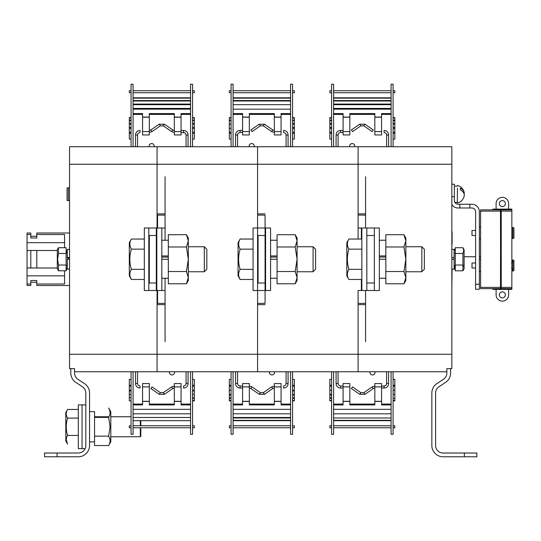 <?xml version="1.0" encoding="UTF-8"?>
<svg xmlns="http://www.w3.org/2000/svg" width="541" height="541" viewBox="0 0 541 541"><rect width="100%" height="100%" fill="white"/><g stroke="black" fill="none" stroke-linecap="round" stroke-linejoin="round"><path stroke-width="0.81" d="M69.552 232.995L36.802 232.995L36.802 234.496L64.555 234.496L64.555 247.704M57.305 250.497L27.05 250.497L27.05 242.666L64.555 242.666M57.305 267.998L36.802 267.998L36.802 250.497M69.552 285.499L36.802 285.499L36.802 283.998L64.555 283.998L64.555 270.798M36.802 282.253L30.803 282.253M30.803 285.499L27.05 285.499L27.05 283.998L30.803 283.998L30.803 285.499M64.555 275.836L27.05 275.836L27.05 267.998L36.802 267.998L27.05 267.998L27.05 250.497M30.803 267.998L30.803 250.497M27.05 275.836L27.05 283.998M27.05 234.496L30.803 234.496L30.803 232.995L27.05 232.995L27.05 242.666M30.803 234.496L30.803 237.972L36.802 237.972L36.802 234.496M36.802 283.998L36.802 280.522L30.803 280.522L30.803 283.998M265.076 213.871L257.577 213.871L257.577 164.241L257.577 227.998L257.577 215.115L265.076 215.115L265.076 235.497L257.577 235.497L257.577 227.998L265.076 227.998M157.066 290.503L157.066 371.762L74.557 371.762L74.557 368.624L69.552 368.624L69.552 146.733L157.066 146.733L157.066 164.241L157.066 146.733L257.577 146.733L257.577 164.241L257.577 146.733L358.088 146.733L358.088 239.041L358.088 227.998L361.841 227.998L361.841 290.503L358.088 290.503L358.088 303.379L365.087 303.379M358.088 290.503L358.088 371.762L446.852 371.762L446.852 368.624L451.85 368.624L451.85 146.733L358.088 146.733L358.088 164.241L451.85 164.241M164.565 304.63L157.066 304.63L157.066 371.762L257.577 371.762L257.577 354.26L257.577 371.762L358.088 371.762L358.088 304.63L365.087 304.63M265.076 290.503L265.076 303.379L257.577 303.379L257.577 283.004L265.076 283.004L265.076 290.503L257.577 290.503L257.577 354.26L257.577 304.63L265.076 304.63M164.565 213.871L157.066 213.871L157.066 164.241L157.066 227.998M358.088 227.998L358.088 215.115L365.087 215.115M365.087 213.871L358.088 213.871L358.088 164.241L69.552 164.241M157.066 215.115L164.565 215.115M68.308 187.991L68.308 200.495L67.057 200.495L67.057 187.991L69.552 187.653M44.551 453.02L44.551 456.773L44.551 453.02L78.303 453.02A7.5 7.5 0 0 0 85.809 445.52L85.809 393.016A7.5 7.5 0 0 0 82.442 386.761L75.848 382.399A11.253 11.253 0 0 1 70.803 373.013L70.803 368.624M57.055 453.02L57.055 456.773L78.303 456.773A11.253 11.253 0 0 0 89.556 445.52L89.556 393.016A11.253 11.253 0 0 0 84.511 383.63L77.918 379.268A7.5 7.5 0 0 1 74.557 373.013L74.557 368.624M57.055 456.773L44.551 456.773M464.354 453.02L476.851 453.02L476.851 456.773L464.354 456.773L464.354 453.02L443.099 453.02A7.5 7.5 0 0 1 435.6 445.52L435.6 393.016A7.5 7.5 0 0 1 438.961 386.761L445.554 382.399A11.253 11.253 0 0 0 450.599 373.013L450.599 368.624M464.354 456.773L443.099 456.773A11.253 11.253 0 0 1 431.846 445.52L431.846 393.016A11.253 11.253 0 0 1 436.891 383.63L443.485 379.268A7.5 7.5 0 0 0 446.852 373.013L446.852 368.624M476.851 453.02L476.851 456.773M452.1 231.744L452.1 244.248M451.85 286.75L452.1 269.127M366.839 235.497L366.839 283.004L374.338 283.004L374.338 290.503L366.839 290.503L366.839 227.998L374.338 227.998L374.338 283.004L374.338 235.497L366.839 235.497M365.588 176.718L365.588 227.998M365.588 290.503L365.588 341.777M265.076 283.004L265.076 235.497M257.577 283.004L257.577 235.497M156.315 227.998L156.816 227.998L156.816 290.503L148.816 290.503L148.816 283.004L156.315 283.004L156.315 235.497L148.816 235.497L148.816 227.998L156.315 227.998L156.315 235.497M148.816 283.004L148.816 235.497M165.066 341.777L165.066 290.503L161.813 290.503L161.813 227.998L165.066 227.998L165.066 176.718M157.566 303.379L157.566 290.503M157.566 227.998L157.566 215.115M165.066 227.998L165.066 240.245M165.066 278.25L165.066 290.503M156.315 283.004L156.315 290.503M333.587 146.733L333.587 84.227L331.586 84.227L331.586 146.733M393.091 120.163L394.842 120.163L394.842 123.483L393.091 123.483M393.091 120.643L394.842 120.643M333.587 100.531L391.096 100.531M331.586 117.979L329.834 117.979L329.834 120.163L331.586 120.163M331.586 123.483L329.834 123.483L329.834 120.643L331.586 120.643M329.834 120.163L329.834 120.643M333.587 101.005L391.096 101.005M393.091 127.561L394.842 127.561L394.842 132.362L393.091 132.362M393.091 128.291L394.842 128.291M333.587 108.437L391.096 108.437M331.586 124.092L329.834 124.092L329.834 127.561L331.586 127.561M331.586 132.362L329.834 132.362L329.834 128.291L331.586 128.291M329.834 127.561L329.834 128.291M333.587 109.167L391.096 109.167M329.834 124.092L329.834 123.483M391.096 104.684L333.587 104.684M394.842 127.561L394.842 124.092L393.091 124.092M394.842 124.092L394.842 123.483M391.096 104.075L333.587 104.075M329.834 117.979L329.834 117.627L331.586 117.627M391.096 98.171L333.587 98.171M394.842 120.163L394.842 117.979L393.091 117.979M394.842 117.979L394.842 117.627L393.091 117.627M391.096 97.82L333.587 97.82M391.096 146.733L391.096 84.227L393.091 84.227L393.091 146.733M391.096 90.726L333.587 90.726L333.587 92.727L391.096 92.727L391.096 90.726M331.586 92.727L329.834 92.727L331.586 92.727L329.834 92.727L331.586 92.727L329.834 92.727L329.834 90.726L331.586 90.726L329.834 90.726L331.586 90.726L329.834 90.726L329.834 92.727L329.834 90.726L329.834 92.727L329.834 90.726L331.586 90.726M393.091 92.727L394.842 92.727L394.842 90.726L393.091 90.726M381.594 117.194L381.594 134.946L374.839 134.946L374.839 117.194L381.594 117.194L381.594 113.563L391.096 113.563M333.587 113.563L343.089 113.563L343.089 134.946L349.838 134.946L349.838 114.421L374.839 114.421L374.839 117.194M343.089 117.194L349.838 117.194M343.089 114.421L333.587 114.421M331.586 133.214L329.834 133.214L329.834 132.362M329.834 133.214L329.834 139.091L331.586 139.091M349.506 146.733L349.736 145.495A2.502 2.347 -0 0 1 354.659 145.495L354.896 146.733M393.091 139.091L394.842 139.091L394.842 132.362M394.842 133.214L393.091 133.214M349.838 114.421L349.838 113.563L374.839 113.563L374.839 114.421M391.096 114.421L381.594 114.421M381.594 117.079L374.839 117.079M343.089 117.079L349.838 117.079M372.174 131.564L373.263 129.982M352.502 131.564L351.413 129.982M384.09 132.383L384.09 130.442C386.829 130.699 388.323 132.126 388.594 134.736L388.594 146.733M340.587 132.383L338.612 133.336L338.084 134.736A1.001 0.345 180 0 1 337.084 135.074A1.001 0.345 180 0 1 336.089 134.736L336.089 146.733M338.084 134.736L338.084 146.733M233.076 146.733L233.076 84.227L231.075 84.227L231.075 146.733M292.58 120.643L294.331 120.643L294.331 123.483L292.58 123.483M292.58 120.163L294.331 120.163L294.331 120.643M233.076 100.531L290.578 100.531M231.075 117.979L229.323 117.979L229.323 120.163L231.075 120.163M231.075 124.092L229.323 124.092L229.323 120.643L231.075 120.643M229.323 120.163L229.323 120.643M233.076 101.005L290.578 101.005M292.58 128.291L294.331 128.291L294.331 132.362L292.58 132.362M292.58 127.561L294.331 127.561L294.331 128.291M231.075 133.214L229.323 133.214L229.323 128.291L231.075 128.291M233.076 109.167L290.578 109.167M229.323 127.561L229.323 128.291L229.323 127.561M290.578 104.684L233.076 104.684M229.323 124.092L229.323 128.291M294.331 127.561L294.331 124.092L292.58 124.092M294.331 124.092L294.331 123.483M229.323 117.979L229.323 117.627L231.075 117.627M290.578 98.171L233.076 98.171M294.331 120.163L294.331 117.979L292.58 117.979M294.331 117.979L294.331 117.627L292.58 117.627M290.578 97.82L233.076 97.82M292.58 146.733L292.58 84.227L290.578 84.227L290.578 146.733M290.578 90.726L233.076 90.726L233.076 92.727L290.578 92.727L290.578 90.726M231.075 90.726L229.323 90.726L229.323 92.727L231.075 92.727M292.58 92.727L294.331 92.727L294.331 90.726L292.58 90.726M281.077 117.194L281.077 134.946L274.328 134.946L274.328 117.194L281.077 117.194L281.077 113.563L290.578 113.563M292.58 139.091L294.331 139.091L294.331 133.214L292.58 133.214M294.331 133.214L294.331 132.362M248.995 146.733L249.225 145.495A2.502 2.347 -0 0 1 254.148 145.495L254.385 146.733M229.323 133.214L229.323 139.091L231.075 139.091M231.075 132.362L229.323 132.362M233.076 113.563L242.578 113.563L242.578 114.421L233.076 114.421M242.578 114.421L242.578 134.946L249.327 134.946L249.327 114.421L274.328 114.421L274.328 117.194M242.578 117.194L249.327 117.194M249.327 114.421L249.327 113.563L274.328 113.563L274.328 114.421M290.578 114.421L281.077 114.421M281.077 117.079L274.328 117.079M242.578 117.079L249.327 117.079M251.991 131.564L250.902 129.982M283.579 132.383L283.579 130.442C286.311 130.699 287.812 132.126 288.082 134.736L288.082 146.733M240.076 132.383L238.094 133.336L237.573 134.736A1.001 0.345 180 0 1 236.573 135.074A1.001 0.345 180 0 1 235.572 134.736L235.572 146.733M237.573 134.736L237.573 146.733M133.066 146.733L133.066 84.227L131.064 84.227L131.064 146.733M192.569 120.643L194.32 120.643L194.32 123.483L192.569 123.483M192.569 120.163L194.32 120.163L194.32 120.643M133.066 100.531L190.567 100.531M131.064 117.979L129.313 117.979L129.313 120.163L131.064 120.163M131.064 124.092L129.313 124.092L129.313 120.643L131.064 120.643M129.313 120.163L129.313 120.643M133.066 101.005L190.567 101.005M192.569 127.561L194.32 127.561L194.32 132.362L192.569 132.362M192.569 128.291L194.32 128.291M133.066 108.437L190.567 108.437M129.313 124.092L129.313 127.561L131.064 127.561M131.064 132.362L129.313 132.362L129.313 128.291L131.064 128.291M129.313 127.561L129.313 128.291M133.066 109.167L190.567 109.167M131.064 123.483L129.313 123.483M190.567 104.684L133.066 104.684M194.32 127.561L194.32 124.092L192.569 124.092M190.567 104.075L133.066 104.075M194.32 124.092L194.32 123.483M129.313 117.979L129.313 117.627L131.064 117.627M190.567 98.171L133.066 98.171M194.32 120.163L194.32 117.979L192.569 117.979M194.32 117.979L194.32 117.627L192.569 117.627M190.567 97.82L133.066 97.82M190.567 146.733L190.567 84.227L192.569 84.227L192.569 146.733M190.567 90.726L133.066 90.726L133.066 92.727L190.567 92.727L190.567 90.726M131.064 90.726L129.313 90.726L129.313 92.727L131.064 92.727M192.569 92.727L194.32 92.727L194.32 90.726L192.569 90.726M181.066 117.194L181.066 134.946L174.317 134.946L174.317 117.194L181.066 117.194L181.066 113.563L190.567 113.563M133.066 113.563L142.56 113.563L142.56 134.946L149.316 134.946L149.316 114.421L174.317 114.421L174.317 117.194M142.56 117.194L149.316 117.194M149.316 114.421L149.316 113.563L174.317 113.563L174.317 114.421M142.56 114.421L133.066 114.421M131.064 133.214L129.313 133.214L129.313 132.362M129.313 133.214L129.313 139.091L131.064 139.091M148.978 146.733L149.215 145.495A2.502 2.347 -0 0 1 154.138 145.495L154.368 146.733M192.569 139.091L194.32 139.091L194.32 132.362M194.32 133.214L192.569 133.214M190.567 114.421L181.066 114.421M181.066 117.079L174.317 117.079M142.56 117.079L149.316 117.079M140.065 132.383L140.065 130.503M140.065 132.444L138.083 133.336L137.563 134.736A1.001 0.345 180 0 1 136.562 135.074A1.001 0.345 180 0 1 135.561 134.736L135.561 146.733M137.563 134.736L137.563 146.733M331.586 371.762L331.586 434.267L333.587 434.267L333.587 371.762M391.096 371.762L391.096 434.267L393.091 434.267L393.091 371.762M331.586 425.767L329.834 425.767L329.834 427.769L331.586 427.769M333.587 427.769L391.096 427.769L391.096 425.767L333.587 425.767L333.587 427.769M393.091 427.769L394.842 427.769L394.842 425.767L393.091 425.767M343.089 401.307L343.089 383.555L349.838 383.555L349.838 401.307L343.089 401.307L343.089 404.932L333.587 404.932M331.586 379.403L329.834 379.403L329.834 386.132L331.586 386.132M329.834 385.28L331.586 385.28M375.177 371.762L374.94 372.999A2.502 2.347 180 0 1 370.017 372.999L369.787 371.762M393.091 385.28L394.842 385.28L394.842 379.403L393.091 379.403M394.842 385.28L394.842 390.203L393.091 390.203M393.091 386.132L394.842 386.132M391.096 404.932L381.594 404.932L381.594 404.073L391.096 404.073M381.594 404.073L381.594 383.555L374.839 383.555L374.839 404.073L349.838 404.073L349.838 401.307M381.594 401.307L374.839 401.307M374.839 404.073L374.839 404.932L349.838 404.932L349.838 404.073M333.587 404.073L343.089 404.073M343.089 401.415L349.838 401.415M381.594 401.415L374.839 401.415M352.502 386.937L351.413 388.512M384.09 386.112L386.071 385.165L386.592 383.765A1.001 0.345 -0 0 1 387.593 383.42A1.001 0.345 -0 0 1 388.594 383.765L388.594 371.762M386.592 383.765L386.592 371.762M331.586 390.203L329.834 390.203L329.834 386.132M391.096 409.334L333.587 409.334M329.834 390.203L329.834 394.409L331.586 394.409M333.587 413.818L391.096 413.818M393.091 394.409L394.842 394.409L394.842 390.203M329.834 394.409L329.834 395.011L331.586 395.011M331.586 397.858L329.834 397.858L329.834 395.011L329.834 400.523L331.586 400.523M331.586 398.332L329.834 398.332M391.096 417.97L333.587 417.97M394.842 394.409L394.842 398.332L393.091 398.332M333.587 420.33L391.096 420.33M393.091 400.523L394.842 400.523L394.842 398.332M329.834 400.523L329.834 400.867L331.586 400.867M393.091 400.867L394.842 400.867L394.842 400.523M333.587 420.675L391.096 420.675M231.075 371.762L231.075 434.267L233.076 434.267L233.076 371.762M290.578 371.762L290.578 434.267L292.58 434.267L292.58 371.762M231.075 425.767L229.323 425.767L229.323 427.769L231.075 427.769M233.076 427.769L290.578 427.769L290.578 425.767L233.076 425.767L233.076 427.769M292.58 427.769L294.331 427.769L294.331 425.767L292.58 425.767M242.578 401.307L242.578 383.555L249.327 383.555L249.327 401.307L242.578 401.307L242.578 404.932L233.076 404.932M231.075 379.403L229.323 379.403L229.323 386.132L231.075 386.132M229.323 385.28L231.075 385.28M274.666 371.762L274.429 372.999A2.502 2.347 180 0 1 269.506 372.999L269.276 371.762M292.58 385.28L294.331 385.28L294.331 379.403L292.58 379.403M294.331 385.28L294.331 390.203L292.58 390.203M292.58 386.132L294.331 386.132M290.578 404.932L281.077 404.932L281.077 404.073L290.578 404.073M281.077 404.073L281.077 383.555L274.328 383.555L274.328 404.073L249.327 404.073L249.327 401.307M281.077 401.307L274.328 401.307M274.328 404.073L274.328 404.932L249.327 404.932L249.327 404.073M233.076 404.073L242.578 404.073M242.578 401.415L249.327 401.415M281.077 401.415L274.328 401.415M283.579 386.112L283.579 387.992M283.579 386.051L285.56 385.165L286.081 383.765A1.001 0.345 -0 0 1 287.082 383.42A1.001 0.345 -0 0 1 288.082 383.765L288.082 371.762M286.081 383.765L286.081 371.762M231.075 390.203L229.323 390.203L229.323 390.933L229.323 386.132M292.58 394.409L294.331 394.409L294.331 390.203M290.578 409.334L233.076 409.334M294.331 390.933L292.58 390.933M292.58 395.011L294.331 395.011L294.331 397.858L292.58 397.858M294.331 394.409L294.331 395.011M233.076 413.818L290.578 413.818M229.323 390.203L229.323 394.409L231.075 394.409M229.323 394.409L229.323 395.011L231.075 395.011M290.578 417.97L233.076 417.97M231.075 398.332L229.323 398.332L229.323 395.011M292.58 400.523L294.331 400.523L294.331 398.332L292.58 398.332M231.075 400.523L229.323 400.523L229.323 397.858L231.075 397.858M290.578 417.49L233.076 417.49M294.331 398.332L294.331 397.858M294.331 400.523L294.331 400.867L292.58 400.867M233.076 420.33L290.578 420.33M229.323 400.523L229.323 400.867L231.075 400.867M233.076 420.675L290.578 420.675M131.064 371.762L131.064 434.267L133.066 434.267L133.066 371.762M190.567 371.762L190.567 434.267L192.569 434.267L192.569 371.762M131.064 425.767L129.313 425.767L129.313 427.769L131.064 427.769M133.066 427.769L190.567 427.769L190.567 425.767L133.066 425.767L133.066 427.769M192.569 427.769L194.32 427.769L194.32 425.767L192.569 425.767M142.56 401.307L142.56 383.555L149.316 383.555L149.316 401.307L142.56 401.307L142.56 404.932L133.066 404.932M131.064 379.403L129.313 379.403L129.313 386.132L131.064 386.132M129.313 385.28L131.064 385.28M174.648 371.762L174.418 372.999A2.502 2.347 180 0 1 169.495 372.999L169.259 371.762M192.569 385.28L194.32 385.28L194.32 379.403L192.569 379.403M194.32 385.28L194.32 390.203L192.569 390.203M192.569 386.132L194.32 386.132M190.567 404.932L181.066 404.932L181.066 404.073L190.567 404.073M181.066 404.073L181.066 383.555L174.317 383.555L174.317 404.073L149.316 404.073L149.316 401.307M181.066 401.307L174.317 401.307M174.317 404.073L174.317 404.932L149.316 404.932L149.316 404.073M133.066 404.073L142.56 404.073M142.56 401.415L149.316 401.415M181.066 401.415L174.317 401.415M151.98 386.937L150.892 388.512M140.065 387.992L140.065 386.051L138.083 385.165L137.563 383.765A1.001 0.345 180 0 0 136.562 383.42A1.001 0.345 180 0 0 135.561 383.765L135.561 371.762M183.568 386.112L183.568 387.992M183.568 386.051L185.549 385.165L186.07 383.765A1.001 0.345 -0 0 1 187.071 383.42A1.001 0.345 -0 0 1 188.072 383.765L188.072 371.762M186.07 383.765L186.07 371.762M131.064 390.203L129.313 390.203L129.313 386.132M131.064 390.933L129.313 390.933L129.313 390.203M192.569 394.409L194.32 394.409L194.32 390.203M190.567 409.334L133.066 409.334M194.32 390.933L192.569 390.933M133.066 413.818L190.567 413.818M129.313 390.933L129.313 394.409L131.064 394.409M194.32 394.409L194.32 397.858L192.569 397.858M131.064 397.858L129.313 397.858L129.313 394.409M190.567 417.49L133.066 417.49M192.569 400.523L194.32 400.523L194.32 398.332L192.569 398.332M192.569 400.867L194.32 400.867L194.32 397.858M129.313 397.858L129.313 400.867L131.064 400.867M133.066 420.675L190.567 420.675M67.578 444.093L65.806 441.023L65.806 412.519L67.578 409.449C65.819 412.323 65.819 415.211 67.578 418.105C65.819 423.867 65.819 429.635 67.578 435.431C65.819 438.311 65.819 441.199 67.578 444.093L66.239 439.725M67.578 409.449L78.303 409.449M67.578 418.105L78.303 418.105M67.578 435.431L78.303 435.431M94.56 416.766L108.978 416.766M110.81 416.766L131.064 416.766M110.81 436.77L140.315 436.77L140.816 436.269L140.816 427.769M140.816 420.675L140.816 425.767M140.315 420.675L140.315 425.767M140.315 427.769L140.315 436.77M82.056 407.968L82.056 404.891L78.303 404.891L78.303 448.645L82.056 448.645L82.056 407.968M85.126 448.645L82.056 448.645L82.056 404.891L85.809 404.891M108.64 445.534C110.547 442.416 110.547 439.285 108.64 436.154L110.087 426.768L108.64 417.388C110.547 414.264 110.547 411.14 108.64 408.002L110.81 411.769L110.81 441.767L108.64 445.534L94.56 445.534L94.56 411.64L89.556 411.64M94.56 436.154L108.64 436.154M94.56 417.388L108.64 417.388M108.64 408.002L109.667 410.24M109.695 410.315L110.087 412.871M421.845 246.75L421.845 271.751L424.347 269.249L424.347 249.245L421.845 246.75L405.845 246.75M361.841 269.35L348.904 269.35C346.855 262.601 346.855 255.866 348.904 249.144C346.855 245.783 346.855 242.415 348.904 239.041L346.835 242.625L346.835 275.876L348.904 279.46L361.841 279.46M347.768 246.662L347.342 244.099M348.904 239.041L361.841 239.041M348.904 249.144L361.841 249.144M348.904 269.35C346.855 272.711 346.855 276.079 348.904 279.46M374.338 227.998L379.342 227.998L379.342 290.503L374.338 290.503M361.841 290.503L366.839 290.503M361.841 227.998L366.839 227.998M385.841 259.247L379.342 259.247M385.841 255.947L379.342 255.947M379.342 257.076L385.841 257.076M405.385 237.918L405.845 240.846L405.845 259.247L403.944 246.98L405.845 240.846L403.944 234.706L385.841 234.706L385.841 246.98L403.944 246.98M403.944 283.788L405.845 277.655L403.944 271.521L405.845 259.247L405.845 280.502L403.944 283.788L385.841 283.788L385.841 246.98M385.841 271.521L403.944 271.521M403.944 234.706L405.845 237.999L405.845 240.846M296.624 237.918L297.083 240.846L297.083 259.247L295.183 246.98L297.083 240.846L296.563 243.957M295.183 283.788L297.083 277.655L295.183 271.521L297.083 259.247L297.083 280.502L295.183 283.788L277.08 283.788L277.08 234.706L295.183 234.706L297.083 240.846L297.083 237.999L295.183 234.706M277.08 271.521L295.183 271.521M277.08 246.98L295.183 246.98M187.862 237.918L188.322 240.846L188.322 259.247L186.422 246.98L188.322 240.846L186.422 234.706L168.319 234.706L168.319 246.98L186.422 246.98M186.422 283.788L188.322 277.655L186.422 271.521L188.322 259.247L188.322 280.502L186.422 283.788L168.319 283.788L168.319 246.98M168.319 271.521L186.422 271.521M186.422 234.706L188.322 237.999L188.322 240.846M277.08 259.247L270.581 259.247M277.08 255.947L270.581 255.947M270.581 257.076L277.08 257.076M168.319 259.247L161.813 259.247M168.319 255.947L161.813 255.947M161.813 257.076L168.319 257.076M265.577 229.472L265.577 290.503L270.581 290.503L270.581 227.998L265.577 227.998L265.577 229.472M257.577 227.998L253.08 227.998L253.08 290.503L257.577 290.503M258.077 235.497L258.077 283.004M148.816 227.998L144.312 227.998L144.312 290.503L148.816 290.503M149.316 235.497L149.316 283.004M313.083 246.75L313.083 271.751L315.586 269.249L315.586 249.245L313.083 246.75L297.083 246.75M253.08 269.35L240.143 269.35C238.087 262.601 238.087 255.866 240.143 249.144C238.087 245.783 238.087 242.415 240.143 239.041L238.074 242.625L238.074 275.876L240.143 279.46L253.08 279.46M239.007 246.662L238.581 244.099M240.143 239.041L253.08 239.041M240.143 249.144L253.08 249.144M240.143 269.35C238.087 272.711 238.087 276.079 240.143 279.46L239.007 276.972M204.322 246.75L204.322 271.751L206.824 269.249L206.824 249.245L204.322 246.75L188.322 246.75M144.312 269.35L131.382 269.35C129.326 262.601 129.326 255.866 131.382 249.144C129.326 245.783 129.326 242.415 131.382 239.041L129.313 242.625L129.313 275.876L131.382 279.46L144.312 279.46M130.246 246.662L129.82 244.099M131.382 239.041L144.312 239.041M131.382 249.144L144.312 249.144M131.382 269.35C129.326 272.711 129.326 276.079 131.382 279.46L130.239 276.972M475.6 289.252L479.353 289.252L475.6 289.252L475.6 284.255L479.353 284.255L479.353 289.252L475.6 289.252L479.353 289.252M451.85 204.64A7.5 7.5 0 0 0 458.099 207.994L459.85 207.994L459.85 204.241L471.853 204.241A7.5 7.5 0 0 1 479.353 211.741L479.353 284.255M459.85 207.994L471.853 207.994A3.753 3.753 0 0 1 475.6 211.741L475.6 284.255M451.85 184.238L454.352 184.238L454.352 200.495A3.753 3.753 0 0 0 458.099 204.241L459.85 204.241M469.852 207.994L469.852 204.241M496.104 203.619L496.104 209.117L496.104 203.619A6.249 6.249 0 0 1 502.359 197.364A6.249 6.249 0 0 1 508.608 203.619L508.608 209.117M496.104 294.879L496.104 289.374L496.104 294.879A6.249 6.249 0 0 0 502.359 301.127A6.249 6.249 0 0 0 508.608 294.879L508.608 289.374M500.479 209.867L500.479 211.118L480.604 211.118L480.604 209.867L500.479 209.867L501.108 211.118L501.23 209.867L500.479 209.867L500.608 288.502L500.608 287.88L501.108 287.88L501.108 211.118M479.353 271.501L480.604 271.501M499.357 294.879A3.003 3.003 0 0 0 502.359 297.881A3.003 3.003 0 0 0 505.355 294.879A3.003 3.003 0 0 0 502.359 291.876A3.003 3.003 0 0 0 499.357 294.879M505.355 203.619A3.003 3.003 0 0 1 502.359 206.615A3.003 3.003 0 0 1 499.357 203.619A3.003 3.003 0 0 1 502.359 200.616A3.003 3.003 0 0 1 505.355 203.619M501.108 256.251L500.608 256.251M500.608 242.246L501.108 242.246M500.608 211.118L500.479 288.63L480.604 288.63L480.604 287.379L500.608 287.379L500.608 288.502L500.608 287.379M480.604 287.379L480.604 211.118M501.108 287.379L511.854 287.379L511.854 211.118L501.23 211.118L501.23 288.63L500.479 288.63M501.23 209.867L511.854 209.867L511.854 209.117L492.858 209.117L492.858 209.867M511.854 209.867L511.854 211.118M511.854 287.379L511.854 288.63L501.23 288.63M511.854 288.63L511.854 289.374L492.858 289.374L492.858 288.63M479.353 226.997L480.604 226.997M479.353 238.994L480.604 238.994M479.353 259.497L480.604 259.497M475.6 230.493L472.002 230.493L472.002 235.497L475.6 235.497M513.95 237.999L512.868 238.622L513.95 237.999L513.95 227.998L512.868 227.369L512.868 238.622L511.928 236.999L511.928 228.992L512.868 227.369M511.928 262.946L511.928 261.499L512.868 259.876L512.868 271.122L511.928 269.499L511.854 268.038M472.002 263.014L472.002 267.998L475.6 267.998M512.868 271.122L513.95 270.5L513.95 260.498L512.868 259.876M457.456 188.052L457.348 202.99L457.456 188.052M460.35 188.14L460.35 189.905A8.913 6.303 0 0 1 464.178 196.011A8.913 6.303 0 0 0 464.178 194.239A8.913 6.303 180 0 0 464.178 192.474A8.913 6.303 180 0 0 460.35 188.14M457.348 186.118L454.352 186.118M464.104 268.749L462.92 270.798L464.104 268.749L464.104 249.746L462.92 247.704L455.285 247.704L455.285 270.798L462.92 270.798L462.92 265.022L455.285 265.022M463.177 265.503L463.569 266.442M462.92 265.022L462.92 253.472L463.813 250.584L462.92 247.704M451.85 249.374L454.102 249.374L454.102 269.127L451.85 269.127M454.386 250.557L454.629 249.117M462.92 253.472L455.285 253.472M454.629 269.364L454.386 267.91M454.399 267.626L455.022 265.503L454.102 265.503L454.102 259.247L451.85 259.247M454.393 267.842L454.629 266.442M58.489 270.798L57.305 268.749L57.305 249.746L58.489 247.704L58.489 253.472L57.589 259.247L58.489 265.022L58.489 270.798L66.124 270.798L66.124 265.022L58.489 265.022M67.307 259.247L69.552 259.247L67.307 259.247L67.307 269.127L69.552 269.127M66.124 265.022L66.124 247.704L58.489 247.704M67.016 250.659L66.381 252.999L67.307 252.999M66.124 253.472L58.489 253.472M67.016 267.978L66.124 270.798M454.102 258.145L454.102 257.536L451.85 257.536M69.552 249.374L67.307 249.374L67.307 257.536L69.552 257.536M67.307 258.145L69.552 258.145M69.552 354.26L451.85 354.26M361.381 290.503L361.381 279.46M361.381 239.041L361.381 227.998M343.089 131.598L349.838 131.598M381.594 131.598L374.839 131.598M360.861 125.789L359.772 124.214M363.822 125.789L364.911 124.214M384.09 132.444L386.071 133.336L386.592 134.736A1.001 0.345 0 0 0 387.593 135.074A1.001 0.345 0 0 0 388.594 134.736M343.089 132.444L340.587 132.444L340.587 130.503M242.578 131.598L249.327 131.598M281.077 131.598L274.328 131.598M260.349 125.789L259.261 124.214M263.311 125.789L264.4 124.214M271.663 131.564L272.752 129.982M283.579 132.444L285.56 133.336L286.081 134.736A1.001 0.345 0 0 0 287.082 135.074A1.001 0.345 0 0 0 288.082 134.736M242.578 132.444L240.076 132.444L240.076 130.503M142.56 131.598L149.316 131.598M181.066 131.598L174.317 131.598M160.332 125.789L159.243 124.214M163.294 125.789L164.383 124.214M151.98 131.564L150.892 129.982M171.653 131.564L172.741 129.982M183.568 132.383L183.568 130.442C186.3 130.699 187.801 132.126 188.072 134.736L188.072 146.733M181.066 132.444L185.069 132.903L186.07 134.736A1.001 0.345 0 0 0 187.071 135.074A1.001 0.345 0 0 0 188.072 134.736M381.594 386.903L374.839 386.903M343.089 386.903L349.838 386.903M363.822 392.705L364.911 394.281M360.861 392.705L359.772 394.281M372.174 386.937L373.263 388.512M381.594 386.051L384.09 386.051L384.09 387.992M340.587 387.992L340.587 386.051L338.612 385.165L338.084 383.765A1.001 0.345 180 0 0 337.084 383.42A1.001 0.345 180 0 0 336.089 383.765L336.089 371.762M340.587 386.112L343.089 386.051M281.077 386.903L274.328 386.903M242.578 386.903L249.327 386.903M263.311 392.705L264.4 394.281M260.349 392.705L259.261 394.281M271.663 386.937L272.752 388.512M251.991 386.937L250.902 388.512M240.076 387.992L240.076 386.051L238.094 385.165L237.573 383.765A1.001 0.345 180 0 0 236.573 383.42A1.001 0.345 180 0 0 235.572 383.765L235.572 371.762M240.076 386.112L242.578 386.051M181.066 386.903L174.317 386.903M142.56 386.903L149.316 386.903M163.294 392.705L164.383 394.281M160.332 392.705L159.243 394.281M171.653 386.937L172.741 388.512M454.352 196.741L451.85 196.741M501.108 252.498L500.608 252.498M500.608 245.999L501.108 245.999M36.802 236.248L30.803 236.248M157.066 303.379L164.565 303.379M68.308 200.495L69.552 200.826M480.604 256.745L479.353 256.745M475.6 256.745L464.104 256.745M351.346 129.982L359.697 124.214L364.979 124.214L373.337 129.982M352.482 131.632L360.833 125.857L363.843 125.857L372.201 131.632M386.592 134.736L386.592 146.733M336.089 134.736C336.353 132.126 337.855 130.699 340.587 130.442L343.089 130.442M250.828 129.982L259.186 124.214L264.468 124.214L272.826 129.982L274.328 130.442M251.971 131.632L260.322 125.857L263.332 125.857L271.69 131.632L274.328 132.444M286.081 134.736L286.081 146.733M235.572 134.736C235.842 132.126 237.343 130.699 240.076 130.442L242.578 130.442M149.316 130.442L150.817 129.982L159.176 124.214L164.457 124.214L172.816 129.982L174.317 130.442M149.316 132.444L151.953 131.632L160.312 125.857L163.321 125.857L171.673 131.632L174.317 132.444M186.07 134.736L186.07 146.733M181.066 130.442L183.568 130.442M135.561 134.736C135.832 132.126 137.333 130.699 140.065 130.442M374.839 388.053L373.337 388.512L364.979 394.288L359.697 394.288L351.346 388.512M374.839 386.051L372.201 386.869L363.843 392.638L360.833 392.638L352.482 386.869M388.594 383.765C388.323 386.369 386.829 387.802 384.09 388.053L381.594 388.053M343.089 388.053L340.587 388.053C337.855 387.802 336.353 386.369 336.089 383.765M338.084 383.765L338.084 371.762M274.328 388.053L272.826 388.512L264.468 394.288L259.186 394.288L250.828 388.512L249.327 388.053M274.328 386.051L271.69 386.869L263.332 392.638L260.322 392.638L251.971 386.869L249.327 386.051M242.578 388.053L240.076 388.053C237.343 387.802 235.842 386.369 235.572 383.765M237.573 383.765L237.573 371.762M288.082 383.765C287.812 386.369 286.311 387.802 283.579 388.053M174.317 388.053L172.816 388.512L164.457 394.288L159.176 394.288L150.817 388.512M174.317 386.051L171.673 386.869L163.321 392.638L160.312 392.638L151.953 386.869M140.065 388.053C137.333 387.802 135.832 386.369 135.561 383.765M137.563 383.765L137.563 371.762M188.072 383.765C187.801 386.369 186.3 387.802 183.568 388.053M94.56 441.896L89.556 441.896M421.845 271.751L405.845 271.751M379.342 278.25L385.841 278.25M379.342 240.245L385.841 240.245M270.581 278.25L277.08 278.25M270.581 240.245L277.08 240.245M161.813 278.25L168.319 278.25M161.813 240.245L168.319 240.245M156.816 290.503L161.813 290.503M156.816 227.998L161.813 227.998M313.083 271.751L297.083 271.751M265.577 271.751L265.076 271.751M265.577 246.75L265.076 246.75M204.322 271.751L188.322 271.751M156.816 271.751L156.315 271.751M156.816 246.75L156.315 246.75M501.108 235.497L500.608 235.497M501.108 230.493L500.608 230.493M501.108 263L500.608 263M475.6 263L472.002 263M511.495 267.998L513.01 268.877M511.495 263L513.01 262.121M501.108 267.998L500.608 267.998M464.178 192.474A9.001 9.001 0 0 0 457.456 185.489M457.456 202.99A9.001 9.001 0 0 0 464.178 196.011M454.853 202.368L457.348 202.368M455.022 252.999L454.102 252.999M67.307 265.503L66.381 265.503"/></g></svg>

